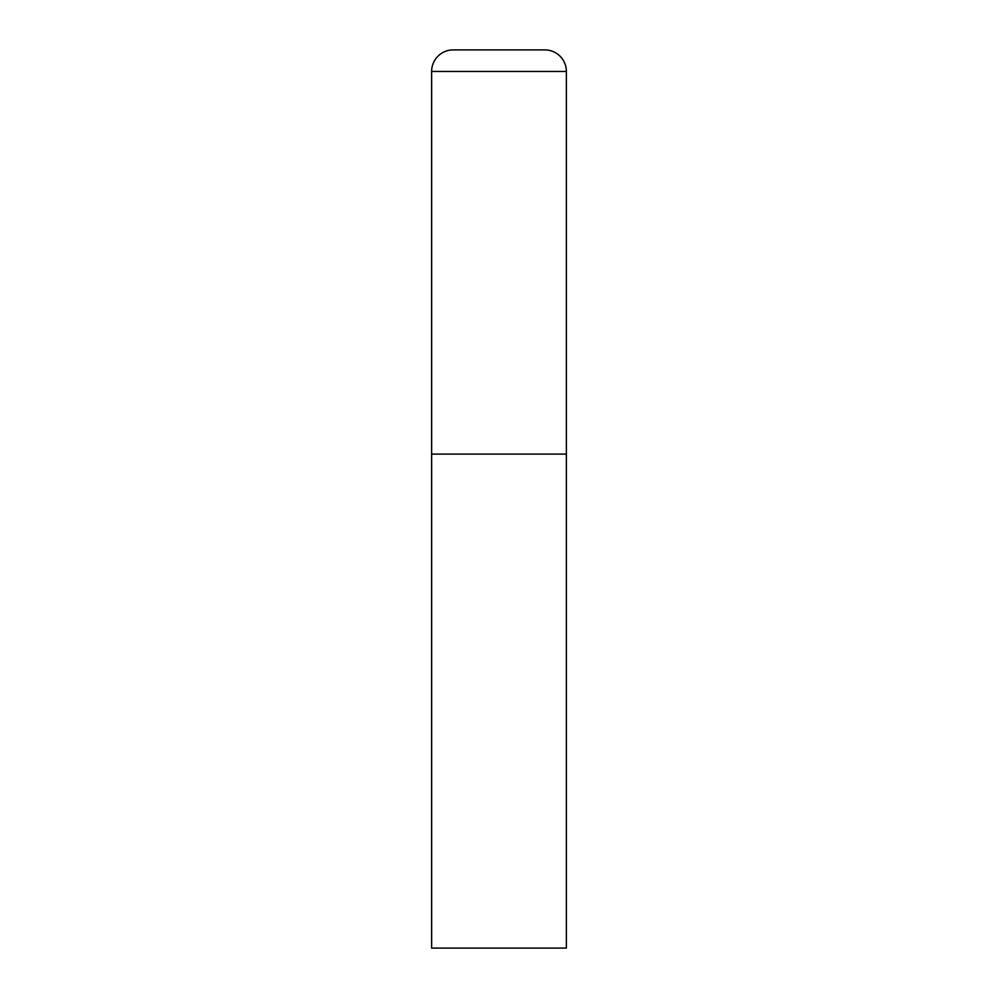 <?xml version="1.0" encoding="UTF-8"?>
<svg xmlns="http://www.w3.org/2000/svg" width="998" height="998" viewBox="0 0 998 998"><rect width="100%" height="100%" fill="white"/><g stroke="black" fill="none" stroke-linecap="round" stroke-linejoin="round"><path stroke-width="0.75" stroke-dasharray="4.99 3.74" d="M566.365 454.09L431.635 454.09L566.365 454.09M431.635 948.1L566.365 948.1M566.365 71.457L431.635 71.457"/><path stroke-width="1.5" d="M453.192 49.9A21.557 21.557 0 0 0 431.635 71.457L431.635 948.1L566.365 948.1L566.365 454.09L431.635 454.09L566.365 454.09L566.365 71.457A21.557 21.557 0 0 0 544.808 49.9L453.192 49.9L544.808 49.9M431.635 71.457L566.365 71.457"/></g></svg>
